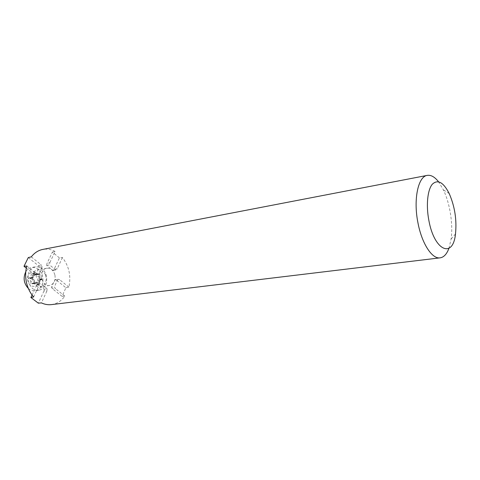<?xml version="1.0" encoding="UTF-8"?>
<svg xmlns="http://www.w3.org/2000/svg" width="480" height="480" viewBox="0 0 480 480"><rect width="100%" height="100%" fill="white"/><g stroke="black" fill="none" stroke-linecap="round" stroke-linejoin="round"><path stroke-width="0.36" stroke-dasharray="2.4 1.8" d="M34.494 281.112L34.68 283.464L36.72 282.57L39.354 284.118L39.714 281.856L40.518 280.374L42.036 279.33L40.62 277.728L39.936 276.03L39.864 273.774L37.752 274.56L35.094 272.982L34.722 275.25L33.912 276.732L32.358 277.782L34.344 280.194L34.494 281.112L30.822 281.676L30.132 279.972L28.722 278.664L28.818 278.106L30.24 277.32L31.056 275.838L31.428 273.582L34.08 275.148L36.192 274.368L36.27 276.612L36.948 278.304L38.34 279.996L36.84 280.938L36.042 282.414L35.676 284.664L33.048 283.122L31.002 284.016L30.822 281.676M25.77 271.812C27.246 269.376 29.214 267.924 31.68 267.456C36.384 267.054 39.888 269.478 42.192 274.734C44.322 283.194 42.036 288.558 35.334 290.826C32.838 291.132 30.522 290.352 28.374 288.486M45.906 274.14C48.042 282.636 45.756 288.024 39.054 290.298C27.27 292.608 23.46 268.218 35.388 266.82C40.092 266.418 43.596 268.86 45.906 274.14M45.522 275.034C43.848 271.206 41.316 269.436 37.92 269.718C29.244 270.708 32.022 288.474 40.59 286.77C44.886 285.492 46.68 282.078 45.966 276.528L45.522 275.034M32.556 277.476L28.884 278.058M32.484 277.524L28.818 278.106M32.43 277.596L28.758 278.178M32.382 277.68L28.716 278.262M32.358 277.782L28.686 278.358M32.352 277.884L28.68 278.46M32.364 277.986L28.692 278.568M32.394 278.088L28.722 278.664M32.442 278.178L28.77 278.754M32.502 278.256L28.83 278.832M32.526 278.274L28.854 278.856M34.416 282.978L30.744 283.536M34.428 283.104L30.75 283.656M34.458 283.218L30.786 283.77M34.518 283.32L30.84 283.878M34.59 283.404L30.918 283.962M34.68 283.464L31.002 284.016M34.776 283.494L31.098 284.046M34.872 283.494L31.2 284.046M34.968 283.458L31.29 284.01M39.072 284.034L35.394 284.58M39.162 284.094L35.484 284.64M39.258 284.124L35.58 284.67M39.354 284.118L35.676 284.664M39.444 284.088L35.766 284.634M39.522 284.022L35.844 284.568M39.588 283.938L35.91 284.484M39.63 283.83L35.952 284.376M39.642 283.716L35.97 284.262M41.844 279.636L38.172 280.2M41.916 279.582L38.238 280.146M41.97 279.516L38.298 280.08M42.012 279.426L38.34 279.996M42.036 279.33L38.364 279.9M42.042 279.228L38.37 279.798M42.03 279.126L38.358 279.696M42.006 279.03L38.328 279.6M41.958 278.94L38.286 279.51M41.898 278.862L38.226 279.432M41.874 278.844L38.202 279.408M40.008 274.176L36.342 274.77M40.008 274.146L36.342 274.734M39.996 274.044L36.33 274.632M39.966 273.942L36.3 274.536M39.924 273.852L36.252 274.446M39.864 273.774L36.192 274.368M39.792 273.714L36.12 274.314M39.714 273.678L36.042 274.272M39.63 273.66L35.958 274.254M39.546 273.666L35.88 274.26M39.468 273.696L35.802 274.29M54.948 279.684L56.286 280.026L59.664 279.714L57.846 279.246L54.948 279.684L51.462 287.238L54.36 286.824L55.524 288.756L52.314 288.648L51.462 287.238M51.462 304.608C56.886 303.846 61.344 301.02 64.83 296.13L62.046 296.328L65.91 287.748L56.286 280.026M62.046 296.328L52.314 288.648M32.064 295.008L36.702 285.21L37.8 284.214L40.698 283.782L39.192 285.15L36.702 285.21M44.202 289.218L44.022 290.922L46.86 291.144L47.1 288.804L44.202 289.218L37.8 284.214M44.022 290.922L38.316 303.168M65.91 287.748L68.868 287.124C71.232 276.126 69.09 266.268 62.442 257.55L59.418 257.892L53.994 269.526L52.938 270.486L46.692 265.428L46.866 263.748L49.818 262.632L49.578 264.93L46.692 265.428M59.418 257.892L52.398 252.072L46.866 263.748M448.926 248.352L451.11 239.04C453.21 224.184 449.97 203.454 443.436 189.942L438.516 181.746M28.284 257.562L38.502 265.758L39.372 267.204L35.736 274.812L34.338 274.452L36.714 273.858L38.628 274.344L35.736 274.812M26.31 268.116L34.338 274.452M26.82 266.016L36.714 273.858M33.63 296.946L39.192 285.15M47.1 288.804L40.698 283.782M46.86 291.144L41.406 302.898M64.83 296.13L55.524 288.756M57.846 279.246L54.36 286.824M68.868 287.124L59.664 279.714M62.442 257.55L57.264 268.704L53.994 269.526M52.938 270.486L55.83 270.012L57.264 268.704M55.83 270.012L49.578 264.93M52.398 252.072L55.098 251.436L49.818 262.632M55.098 251.436C51.108 249.33 47.022 248.658 42.84 249.414M31.29 256.854L41.07 264.732L38.502 265.758M39.372 267.204L42.258 266.712L41.07 264.732M42.258 266.712L38.628 274.344M54.942 275.118C55.662 280.734 53.874 284.184 49.578 285.468C41.01 287.178 38.202 269.202 46.878 268.212C50.856 268.014 53.544 270.318 54.942 275.118M33.804 279.402L30.132 279.972M38.91 276.366C42.294 284.964 31.482 290.73 28.116 281.94C24.714 273.132 35.712 267.642 38.91 276.366M34.722 275.25L31.056 275.838M33.912 276.732L30.24 277.32M36.312 282.708L32.64 283.266M37.806 282.918L34.128 283.476M39.714 281.856L36.042 282.414M40.518 280.374L36.84 280.938M40.62 277.728L36.948 278.304M39.936 276.03L36.27 276.612M38.136 274.428L34.464 275.016M36.648 274.2L32.976 274.794M35.376 273.072L31.71 273.672M34.8 273.384L31.128 273.984M35.388 266.82L31.68 267.456M39.054 290.298L35.334 290.826M36.72 282.57L33.048 283.122M37.752 274.56L34.08 275.148M35.094 272.982L31.428 273.582M449.19 193.512L443.436 189.942M455.496 233.892L451.11 239.04M46.878 268.212L37.92 269.718M49.578 285.468L40.59 286.77"/><path stroke-width="0.72" d="M28.374 288.486C23.82 283.5 22.956 277.944 25.77 271.812M428.808 220.116C434.214 251.01 453.072 258.876 455.496 233.892C456.906 219.882 454.8 206.424 449.19 193.512C443.37 182.178 437.736 179.094 432.282 184.266C427.542 189.924 425.976 205.188 428.808 220.116M438.516 181.746C434.73 176.916 430.974 174.798 427.248 175.386L42.84 249.414C38.322 250.32 34.47 252.804 31.29 256.854L28.284 257.562L24 266.292L26.82 266.016C25.374 271.326 25.26 276.81 26.466 282.474C27.75 288.114 30.138 292.938 33.63 296.946L30.882 297.504L32.064 295.008M30.882 297.504L38.316 303.168L41.406 302.898C44.73 304.434 48.084 304.998 51.462 304.608L440.13 257.844C443.862 257.268 446.79 254.106 448.926 248.352M427.248 175.386C418.17 176.424 413.256 199.224 417.882 222.462C421.698 243.39 432.072 259.29 440.13 257.844M24 266.292L26.31 268.116"/></g></svg>
